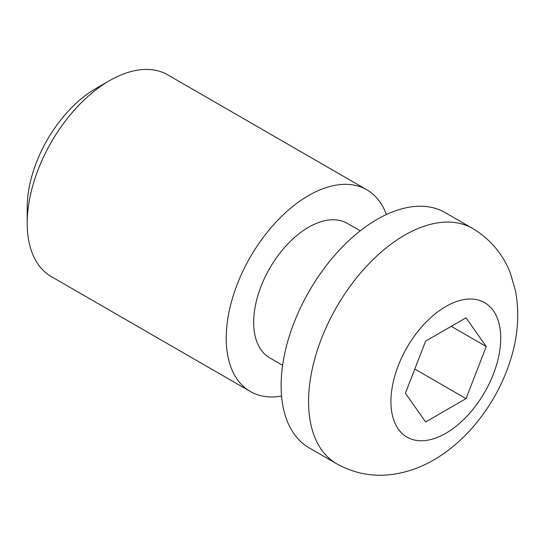 <?xml version="1.0" encoding="UTF-8"?>
<svg xmlns="http://www.w3.org/2000/svg" width="544" height="544" viewBox="0 0 544 544"><rect width="100%" height="100%" fill="white"/><g stroke="black" fill="none" stroke-linecap="round" stroke-linejoin="round"><path stroke-width="0.82" d="M27.2 223.285L27.2 207.441A97.056 56.032 -60 0 1 95.826 88.57L109.548 80.648A116.464 67.238 120 0 0 109.548 80.648A116.464 67.238 120 0 0 27.2 223.285A116.464 67.238 120 0 0 51.32 276.604L250.342 391.503A116.464 67.238 120 0 0 281.561 396.073M377.196 219.32A135.878 78.445 120 0 0 288.436 339.055A135.878 78.445 120 0 0 309.264 447.936L336.709 463.787A135.878 78.445 -60 0 1 315.887 354.906A135.878 78.445 -60 0 1 404.648 235.171A135.878 78.445 -60 0 1 472.586 228.439L445.135 212.595A135.878 78.445 120 0 0 377.196 219.32M360.264 230.833L347.392 223.4A77.642 44.826 120 0 0 308.57 227.249A77.642 44.826 120 0 0 257.849 295.671A77.642 44.826 120 0 0 269.749 357.884L282.622 365.316M386.369 214.533A116.464 67.238 120 0 0 366.806 189.781A116.464 67.238 120 0 0 308.57 195.548A116.464 67.238 120 0 0 232.485 298.18A116.464 67.238 120 0 0 250.342 391.503M366.806 189.781L167.783 74.882A116.464 67.238 120 0 0 109.555 80.648L95.826 88.57M405.409 393.217L425.619 421.967L466.031 398.636L486.241 346.555L466.031 317.805L425.619 341.136L405.409 393.217M451.241 326.346L486.241 346.555M414.786 369.05L466.031 398.636M445.828 306.49A77.642 44.826 120 0 0 390.925 401.581A77.642 44.826 120 0 0 445.828 433.282A77.642 44.826 120 0 0 500.725 338.191A77.642 44.826 120 0 0 445.828 306.49M336.709 463.787C354.389 473.606 373.211 477.115 393.183 474.307C407.463 472.199 420.988 467.405 433.765 459.938C468.561 439.899 496.998 401.968 510.041 361.4C517.895 337.423 519.724 313.922 515.528 290.904L510.381 273.197C502.894 253.994 490.294 239.074 472.586 228.439"/></g></svg>
